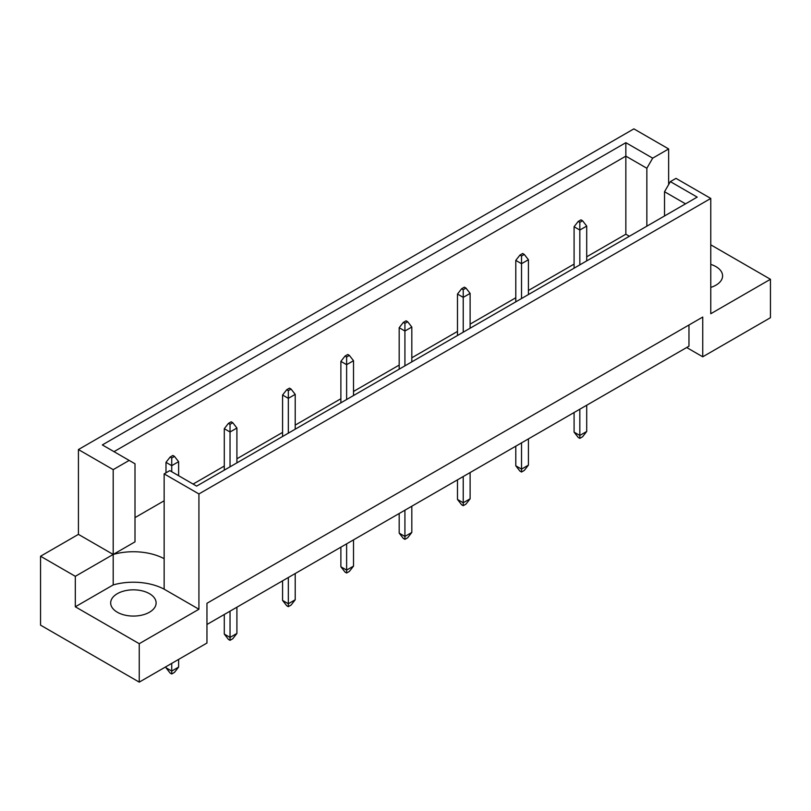 <?xml version="1.0" encoding="UTF-8"?>
<svg xmlns="http://www.w3.org/2000/svg" width="811" height="811" viewBox="0 0 811 811"><rect width="100%" height="100%" fill="white"/><g stroke="black" fill="none" stroke-linecap="round" stroke-linejoin="round"><path stroke-width="1.22" d="M710.771 264.386A22.718 13.118 180 0 1 715.941 266.626A22.718 13.118 180 0 1 722.591 275.902A22.718 13.118 180 0 1 710.771 287.408M149.457 593.672A22.718 13.118 0 0 0 124.701 590.834A22.718 13.118 0 0 0 110.671 602.948A22.718 13.118 0 0 0 117.331 612.224A22.718 13.118 0 0 0 142.087 615.073A22.718 13.118 0 0 0 156.117 602.948A22.718 13.118 0 0 0 149.457 593.672M206.957 624.49L688.965 346.196L688.965 324.998M198.928 493.95L164.146 473.877L164.146 558.688A45.446 26.236 0 0 0 113.195 554.45L78.424 534.368L40.55 556.234L40.55 625.149L139.249 682.132L206.957 643.042L206.957 603.283L702.742 317.05L702.742 356.799L770.45 317.709L770.45 279.278L710.771 313.735L710.771 198.442L198.928 493.95L198.928 609.243L139.249 643.701L139.249 682.132M78.424 534.368L78.424 449.558L633.878 128.868L668.649 148.95L652.683 158.165L646.854 168.262L625.849 156.138L113.996 451.656M629.377 236.265L625.849 234.227L586.708 256.813M574.087 264.102L528.417 290.48M515.786 297.769L470.116 324.136M457.485 331.425L411.816 357.793M399.184 365.082L353.515 391.449M340.884 398.738L295.214 425.116M282.583 432.405L236.913 458.773M224.292 466.061L193.099 484.066M164.146 500.782L135.001 517.611M113.195 469.64L129.172 460.415L135.001 463.78L135.001 541.86L113.195 554.45L113.195 469.64L78.424 449.558M129.172 460.415L102.338 444.925L625.849 142.675L652.683 158.165M668.649 184.563L668.649 148.95M710.771 244.821L770.45 279.278M139.249 643.701L75.322 606.79L113.195 584.924A45.446 26.236 180 0 1 164.146 589.171L198.928 609.243M40.55 556.234L75.322 576.317L75.322 606.79M164.146 473.877L169.793 470.613L196.627 486.113L697.186 197.114L670.352 181.623L675.999 178.369L710.771 198.442M702.742 356.799L686.674 347.524M113.195 584.924L113.195 554.45L75.322 576.317M625.849 234.227L625.849 142.675M646.854 226.178L646.854 168.262M664.523 215.969L664.523 191.72L670.352 181.623M685.528 203.845L664.523 191.72M164.146 558.688L164.146 589.171M171.729 663.378L171.729 671.062L178.613 667.088L178.613 659.404M165.991 666.693L165.991 667.757L171.729 671.062L171.729 673.982L170.117 673.059L165.991 667.757M178.613 667.088L174.477 672.39L171.729 673.982M174.477 456.39L172.875 455.458L170.117 457.049L171.729 457.972L174.477 456.39L178.613 461.682L171.729 465.666L171.729 457.972M171.729 471.728L171.729 465.666L165.991 462.351L170.117 457.049M178.613 475.702L178.613 461.682M165.991 462.351L165.991 472.813M230.03 611.17L230.03 637.405L236.913 633.432L236.913 607.196M224.292 614.485L224.292 634.09L230.03 637.405L230.03 640.325L228.418 639.392L224.292 634.09M236.913 633.432L232.777 638.733L230.03 640.325M232.777 422.724L231.176 421.801L228.418 423.393L230.03 424.315L232.777 422.724L236.913 428.026L230.03 431.999L230.03 424.315M230.03 466.832L230.03 431.999L224.292 428.695L228.418 423.393M236.913 462.848L236.913 428.026M224.292 428.695L224.292 470.137M288.331 577.513L288.331 603.749L295.214 599.775L295.214 573.529M282.583 580.818L282.583 600.434L288.331 603.749L288.331 606.658L286.719 605.736L282.583 600.434M295.214 599.775L291.078 605.077L288.331 606.658M291.078 389.067L289.476 388.134L286.719 389.726L288.331 390.659L291.078 389.067L295.214 394.369L288.331 398.343L288.331 390.659M288.331 433.165L288.331 398.343L282.583 395.028L286.719 389.726M295.214 429.191L295.214 394.369M282.583 395.028L282.583 436.48M346.621 543.846L346.621 570.092L353.515 566.108L353.515 539.873M340.884 547.161L340.884 566.777L346.621 570.092L346.621 573.002L345.02 572.079L340.884 566.777M353.515 566.108L349.379 571.41L346.621 573.002M349.379 355.411L347.777 354.478L345.02 356.07L346.621 357.002L349.379 355.411L353.515 360.713L346.621 364.686L346.621 357.002M346.621 399.509L346.621 364.686L340.884 361.371L345.02 356.07M353.515 395.535L353.515 360.713M340.884 361.371L340.884 402.824M404.922 510.19L404.922 536.426L411.816 532.452L411.816 506.216M399.184 513.505L399.184 533.121L404.922 536.426L404.922 539.345L403.32 538.413L399.184 533.121M411.816 532.452L407.68 537.754L404.922 539.345M407.68 321.744L406.078 320.821L403.32 322.413L404.922 323.336L407.68 321.744L411.816 327.046L404.922 331.02L404.922 323.336M404.922 365.852L404.922 331.02L399.184 327.715L403.32 322.413M411.816 361.878L411.816 327.046M399.184 327.715L399.184 369.167M463.223 476.533L463.223 502.769L470.116 498.795L470.116 472.56M457.485 479.838L457.485 499.454L463.223 502.769L463.223 505.689L461.621 504.756L457.485 499.454M470.116 498.795L465.98 504.097L463.223 505.689M465.98 288.087L464.379 287.165L461.621 288.757L463.223 289.679L465.98 288.087L470.116 293.389L463.223 297.363L463.223 289.679M463.223 332.186L463.223 297.363L457.485 294.048L461.621 288.757M470.116 328.212L470.116 293.389M457.485 294.048L457.485 335.501M521.524 442.867L521.524 469.113L528.417 465.139L528.417 438.893M515.786 446.182L515.786 465.798L521.524 469.113L521.524 472.022L519.922 471.1L515.786 465.798M528.417 465.139L524.281 470.431L521.524 472.022M524.281 254.431L522.669 253.498L519.922 255.09L521.524 256.023L524.281 254.431L528.417 259.733L521.524 263.707L521.524 256.023M521.524 298.529L521.524 263.707L515.786 260.392L519.922 255.09M528.417 294.555L528.417 259.733M515.786 260.392L515.786 301.844M579.824 409.21L579.824 435.446L586.708 431.472L586.708 405.236M574.087 412.525L574.087 432.141L579.824 435.446L579.824 438.366L578.223 437.443L574.087 432.141M586.708 431.472L582.582 436.774L579.824 438.366M582.582 220.774L580.97 219.842L578.223 221.433L579.824 222.356L582.582 220.774L586.708 226.076L579.824 230.05L579.824 222.356M579.824 264.873L579.824 230.05L574.087 226.735L578.223 221.433M586.708 260.899L586.708 226.076M574.087 226.735L574.087 268.188"/></g></svg>
